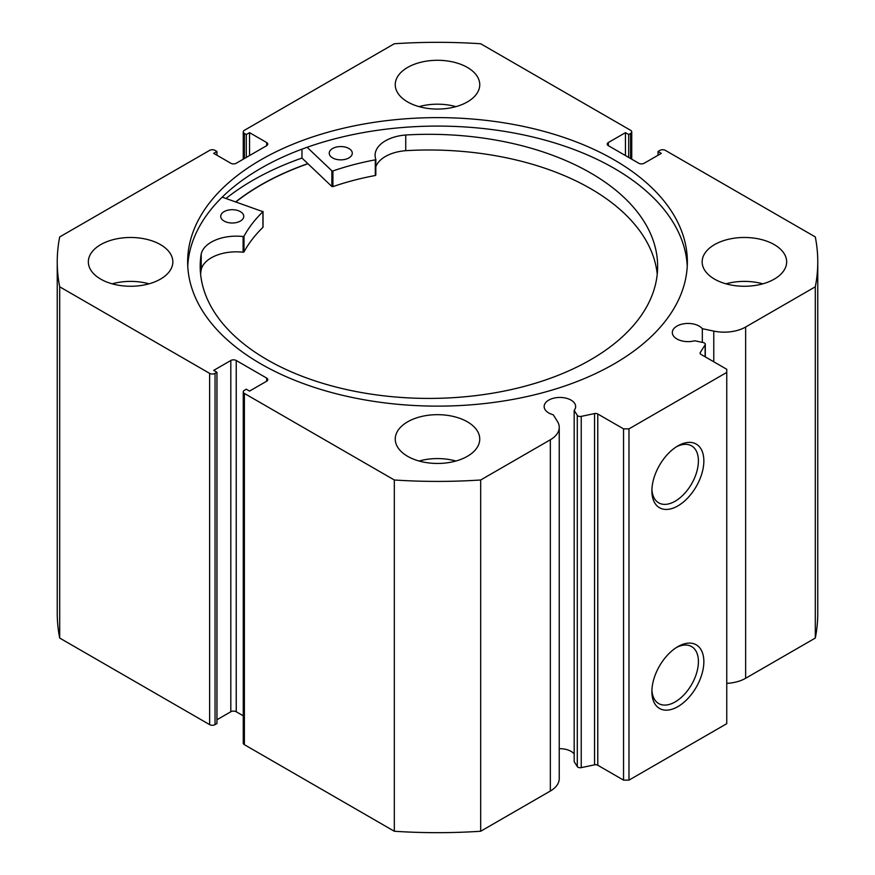 <?xml version="1.0" encoding="UTF-8"?>
<svg xmlns="http://www.w3.org/2000/svg" width="875" height="875" viewBox="0 0 875 875"><rect width="100%" height="100%" fill="white"/><g stroke="black" fill="none" stroke-linecap="round" stroke-linejoin="round"><path stroke-width="1.31" d="M222.195 197.138L262.927 211.684A202.803 117.086 0 0 0 243.994 236.239L243.108 236.534A35.361 20.409 0 0 0 201.217 254.002L201.195 269.686A228.725 132.048 0 0 0 200.605 274.203M224.12 221.069A11.528 6.65 180 0 1 220.719 216.355A11.528 6.65 180 0 1 227.806 210.208A11.528 6.65 180 0 1 240.362 211.63A11.528 6.65 180 0 1 243.764 216.355A11.528 6.65 180 0 1 236.677 222.491A11.528 6.65 180 0 1 224.12 221.069M332.642 157.927A11.528 6.65 180 0 1 329.241 153.213A11.528 6.65 180 0 1 336.328 147.066A11.528 6.65 180 0 1 348.873 148.487A11.528 6.65 180 0 1 352.286 153.213A11.528 6.65 180 0 1 345.188 159.348A11.528 6.65 180 0 1 332.642 157.927M262.927 226.909L262.927 227.358A202.803 117.086 0 0 0 243.994 251.912L243.108 252.219A35.361 20.409 0 0 0 201.217 269.686L201.195 254.002A228.725 132.048 0 0 0 200.2 266.361A228.725 132.048 0 0 0 267.816 360.106A228.725 132.048 0 0 0 516.862 388.27A228.725 132.048 0 0 0 657.639 266.361A228.725 132.048 0 0 0 590.023 172.627A228.725 132.048 0 0 0 405.737 134.991L405.737 135.002A35.361 20.409 0 0 0 375.102 155.236A35.361 20.409 0 0 0 375.812 159.327L375.298 159.841A202.803 117.086 0 0 0 332.916 170.964L331.866 170.811L307.125 147.284M657.234 274.203A228.725 132.048 0 0 0 590.023 188.311A228.725 132.048 0 0 0 405.737 150.675A35.361 20.409 0 0 0 375.823 166.786M301.962 149.155L301.962 158.058A261.188 150.795 0 0 0 226.023 198.461M375.812 159.502L375.298 175.514A202.803 117.086 0 0 0 332.916 186.637L331.866 186.495L301.962 158.058M405.737 135.002L405.737 150.686M235.966 201.884A249.67 144.145 180 0 1 307.945 163.745M705.119 356.792L705.119 344.848A3.073 1.772 0 0 0 705.294 344.247A3.073 1.772 0 0 0 704.397 342.989A3.073 1.772 0 0 0 703.281 342.584L694.717 340.78A15.75 9.089 0 0 1 676.922 338.964A15.75 9.089 0 0 1 672.317 332.533A15.75 9.089 0 0 1 682.041 324.133A15.75 9.089 0 0 1 699.202 326.113A15.75 9.089 0 0 1 702.33 328.694L702.33 342.377M559.234 748.705A15.75 9.089 180 0 1 571.036 751.363A15.75 9.089 180 0 1 574.175 753.944M266.667 381.205L266.667 378.066A3.839 2.22 180 0 1 267.783 379.641A3.839 2.22 180 0 1 266.667 381.205L249.55 391.081L246.291 389.2L244.387 390.294A3.839 2.22 0 0 0 243.261 391.869A3.839 2.22 0 0 0 244.387 393.433L394.319 479.992A380.264 219.537 0 0 0 480.681 479.992L550.342 439.775A30.363 17.533 0 0 0 559.234 427.383A30.363 17.533 0 0 0 557.408 421.389L553.241 414.772A15.75 9.089 180 0 1 548.767 412.967A15.75 9.089 180 0 1 544.152 406.536A15.75 9.089 180 0 1 553.875 398.136A15.75 9.089 180 0 1 571.036 400.105A15.75 9.089 180 0 1 575.641 406.536A15.75 9.089 180 0 1 574.175 410.375L574.175 761.633L577.292 766.577L577.292 415.319A3.073 1.772 0 0 0 581.23 416.38L594.552 413.58A3.073 1.772 180 0 1 597.767 413.995L623.547 428.87L628.983 428.87L726.753 372.422L726.753 369.283L700.984 354.408A3.073 1.772 180 0 1 700.077 353.15A3.073 1.772 180 0 1 700.263 352.548L700.263 353.752M677.862 646.636L677.862 646.636A36.739 21.219 -60 0 1 703.85 661.631A36.739 21.219 -60 0 1 677.862 706.639A36.739 21.219 -60 0 1 651.886 691.633A36.739 21.219 -60 0 1 677.862 646.636L677.862 646.636M651.919 690.003A32.9 18.998 120 0 0 658.7 703.555A32.9 18.998 120 0 0 675.15 701.925A32.9 18.998 120 0 0 696.642 672.941A32.9 18.998 120 0 0 691.6 646.57A32.9 18.998 120 0 0 676.473 647.478M677.862 445.911L677.862 445.911A36.739 21.219 -60 0 1 703.85 460.917A36.739 21.219 -60 0 1 677.862 505.914A36.739 21.219 -60 0 1 651.886 490.919A36.739 21.219 -60 0 1 677.862 445.911L677.862 445.911M651.919 489.289A32.9 18.998 120 0 0 658.7 502.841A32.9 18.998 120 0 0 675.15 501.211A32.9 18.998 120 0 0 696.642 472.216A32.9 18.998 120 0 0 691.6 445.856A32.9 18.998 120 0 0 676.473 446.764M687.247 266.109A249.856 144.255 0 0 0 614.173 168.339A249.856 144.255 0 0 0 345.286 136.27A249.856 144.255 0 0 0 187.753 266.109M260.827 363.88A249.856 144.255 0 0 0 533.116 395.15A249.856 144.255 0 0 0 687.356 261.877A249.856 144.255 0 0 0 614.173 159.873A249.856 144.255 0 0 0 341.884 128.603A249.856 144.255 0 0 0 187.644 261.877A249.856 144.255 0 0 0 260.827 363.88M160.464 244.628A42.252 24.391 0 0 0 114.417 239.334A42.252 24.391 0 0 0 88.342 261.877A42.252 24.391 0 0 0 100.712 279.125A42.252 24.391 0 0 0 146.759 284.408A42.252 24.391 0 0 0 172.845 261.877A42.252 24.391 0 0 0 160.464 244.628M149.013 283.828A42.252 24.391 0 0 0 112.175 283.828M467.381 67.43A42.252 24.391 0 0 0 421.334 62.147A42.252 24.391 0 0 0 395.248 84.678A42.252 24.391 0 0 0 407.619 101.927A42.252 24.391 0 0 0 453.666 107.22A42.252 24.391 0 0 0 479.752 84.678A42.252 24.391 0 0 0 467.381 67.43M455.919 106.63A42.252 24.391 0 0 0 419.081 106.63M467.381 421.816A42.252 24.391 0 0 0 421.334 416.533A42.252 24.391 0 0 0 395.248 439.064A42.252 24.391 0 0 0 407.619 456.312A42.252 24.391 0 0 0 453.666 461.606A42.252 24.391 0 0 0 479.752 439.064A42.252 24.391 0 0 0 467.381 421.816M455.919 461.016A42.252 24.391 0 0 0 419.081 461.016M774.287 244.628A42.252 24.391 0 0 0 728.241 239.334A42.252 24.391 0 0 0 702.155 261.877A42.252 24.391 0 0 0 714.536 279.125A42.252 24.391 0 0 0 760.583 284.408A42.252 24.391 0 0 0 786.658 261.877A42.252 24.391 0 0 0 774.287 244.628M762.825 283.828A42.252 24.391 0 0 0 725.987 283.828M705.119 344.848L700.263 352.548M745.642 327.02L745.642 678.278L815.303 638.061A380.264 219.537 180 0 0 817.764 613.123L817.764 261.877A380.264 219.537 0 0 1 815.303 286.803L745.642 327.02A30.363 17.533 180 0 1 713.781 331.1L702.33 328.694M817.764 261.877A380.264 219.537 0 0 0 815.303 236.939L665.372 150.38A3.839 2.22 0 0 0 659.947 150.38L658.044 151.484L661.303 153.366L644.186 163.242A3.839 2.22 180 0 1 638.761 163.242L608.333 145.677A3.839 2.22 180 0 1 607.217 144.112A3.839 2.22 180 0 1 608.333 142.537L608.333 145.677M630.612 158.539L630.612 133.448L628.709 134.542L625.45 132.661L608.333 142.537M630.612 133.448A3.839 2.22 0 0 0 631.739 131.873A3.839 2.22 0 0 0 630.612 130.309L480.681 43.75A380.264 219.537 0 0 0 394.319 43.75L244.387 130.309A3.839 2.22 0 0 0 243.261 131.873A3.839 2.22 0 0 0 244.387 133.448L244.387 158.539M266.667 142.537A3.839 2.22 180 0 1 267.783 144.112A3.839 2.22 180 0 1 266.667 145.677L266.667 142.537L249.55 132.661L246.291 134.542L244.387 133.448M57.236 261.877A380.264 219.537 0 0 0 59.697 286.803L209.628 373.363A3.839 2.22 0 0 0 215.053 373.363L215.053 724.62A3.839 2.22 180 0 1 209.628 724.62L59.697 638.061A380.264 219.537 180 0 1 57.236 613.123L57.236 261.877A380.264 219.537 0 0 1 59.697 236.939L209.628 150.38A3.839 2.22 0 0 1 215.053 150.38L216.956 151.484L213.697 153.366L230.814 163.242A3.839 2.22 180 0 0 236.239 163.242L266.667 145.677M230.814 360.5A3.839 2.22 180 0 1 236.239 360.5L236.239 711.758A3.839 2.22 0 0 0 230.814 711.758L230.814 360.5L213.697 370.387L216.956 372.269L215.053 373.363M266.667 378.066L236.239 360.5M574.175 410.375L577.292 415.319M628.983 428.87L628.983 780.128L726.753 723.68L726.753 372.422M628.983 780.128L623.547 780.128L623.547 428.87M597.767 413.995L597.767 765.242L623.547 780.128M597.767 765.242A3.073 1.772 0 0 0 594.552 764.837L594.552 413.58M581.23 416.38L581.23 767.638L594.552 764.837M581.23 767.638A3.073 1.772 180 0 1 577.292 766.577M244.387 393.433L244.387 744.691L394.319 831.25A380.264 219.537 180 0 0 480.681 831.25L550.342 791.033A30.363 17.533 0 0 0 559.234 778.63L559.234 427.383M244.387 744.691A3.839 2.22 180 0 1 243.261 743.127L243.261 391.869M236.239 711.758L243.261 715.816M216.956 719.753L230.814 711.758M215.053 724.62L216.956 723.516L216.956 372.269M745.642 678.278A30.363 17.533 180 0 1 726.753 683.353M59.697 638.061L59.697 286.803M815.303 286.803L815.303 638.061M394.319 479.992L394.319 831.25M480.681 831.25L480.681 479.992M658.044 155.247L658.044 151.484M625.45 155.553L625.45 132.661M628.709 157.434L628.709 134.542M246.291 157.434L246.291 134.542M249.55 155.553L249.55 132.661M216.956 155.247L216.956 151.484M307.847 163.647A249.856 144.255 0 0 0 235.802 201.819M331.866 170.811L331.866 186.495M332.916 170.964L332.916 186.637M375.298 159.841L375.298 175.514M243.994 236.239L243.994 251.912M262.927 211.684L262.927 227.358M243.108 236.534L243.108 252.219M209.628 724.62L209.628 373.363M550.342 439.775L550.342 791.033M713.781 331.1L713.781 361.802M375.823 159.414L375.823 175.098M263.036 211.455L263.036 227.139M631.739 131.873L631.739 159.184M243.261 159.184L243.261 131.873M705.294 344.247L705.294 356.902"/></g></svg>
